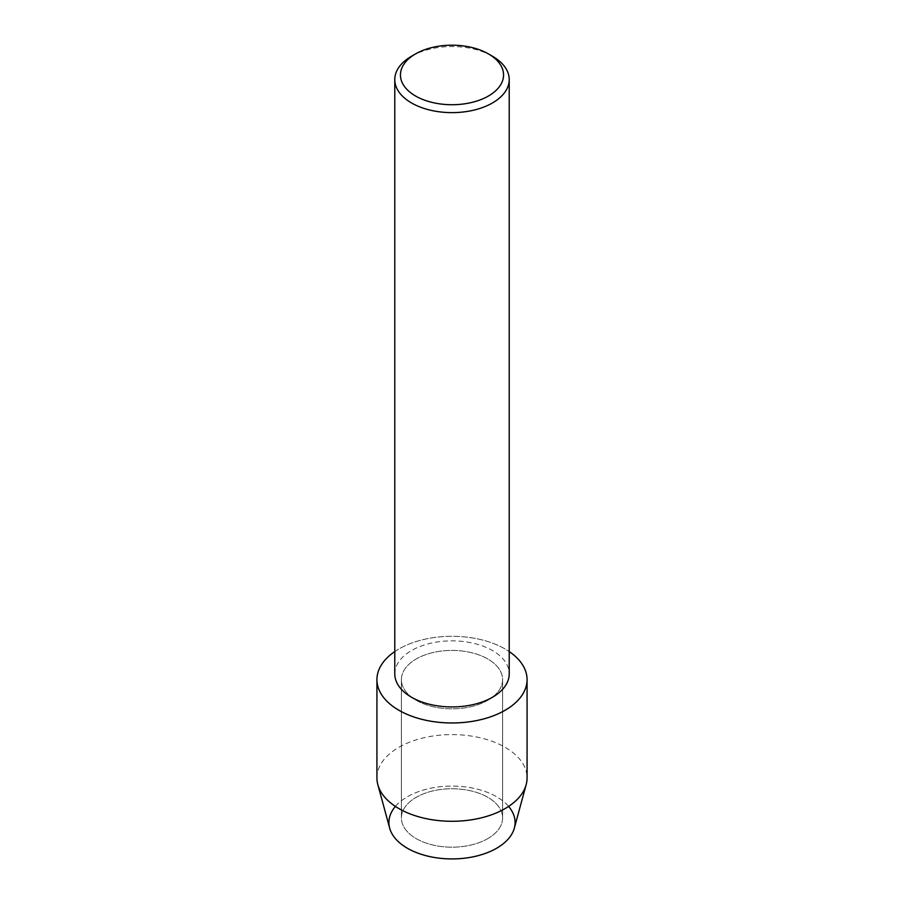 <?xml version="1.0" encoding="UTF-8"?>
<svg xmlns="http://www.w3.org/2000/svg" width="904" height="904" viewBox="0 0 904 904"><rect width="100%" height="100%" fill="white"/><g stroke="black" fill="none" stroke-linecap="round" stroke-linejoin="round"><path stroke-width="0.68" stroke-dasharray="4.52 3.39" d="M487.776 838.618A50.601 29.21 180 0 1 432.632 844.957A50.601 29.21 180 0 1 401.399 817.962A50.601 29.21 180 0 1 416.224 797.305A50.601 29.21 180 0 1 471.368 790.966A50.601 29.21 180 0 1 502.601 817.962A50.601 29.21 180 0 1 487.776 838.618A50.601 29.21 180 0 1 432.632 844.957A50.601 29.21 180 0 1 401.399 817.962A50.601 29.21 180 0 1 416.224 797.305A50.601 29.21 180 0 1 471.368 790.966A50.601 29.21 180 0 1 502.601 817.962A50.601 29.21 180 0 1 487.776 838.618M395.398 806.413A63.088 36.42 180 0 1 407.388 796.752A63.088 36.42 180 0 1 508.602 806.413M487.776 700.295A50.601 29.21 180 0 1 432.632 706.623A50.601 29.21 180 0 1 401.399 679.639A50.601 29.21 180 0 1 416.224 658.971A50.601 29.21 180 0 1 471.368 652.643A50.601 29.21 180 0 1 502.601 679.639A50.601 29.21 180 0 1 487.776 700.295A50.601 29.21 180 0 1 432.632 706.623A50.601 29.21 180 0 1 401.399 679.639A50.601 29.21 180 0 1 416.224 658.971A50.601 29.21 180 0 1 471.368 652.643A50.601 29.21 180 0 1 502.601 679.639A50.601 29.21 180 0 1 487.776 700.295M394.777 673.898A57.223 33.041 180 0 1 411.535 650.53A57.223 33.041 180 0 1 473.899 643.377A57.223 33.041 180 0 1 509.223 673.898M394.777 651.581A75.077 43.347 180 0 1 398.913 648.982A75.077 43.347 180 0 1 509.223 651.581A75.077 43.347 180 0 0 398.913 648.982A75.077 43.347 180 0 0 394.777 651.581M411.535 56.229A57.223 33.041 180 0 1 492.465 56.229M389.68 828.154A63.088 36.42 180 0 1 407.388 796.752A63.088 36.42 180 0 1 480.612 790.039A63.088 36.42 180 0 1 514.319 828.154M376.923 777.937A75.077 43.347 180 0 1 398.913 747.292A75.077 43.347 180 0 1 480.725 737.901A75.077 43.347 180 0 1 527.077 777.937M401.399 817.962L401.399 679.639L401.399 817.962M502.601 817.962L502.601 679.639L502.601 817.962"/><path stroke-width="1.36" d="M508.602 806.413A63.088 36.42 180 0 1 496.612 848.257A63.088 36.42 180 0 1 415.275 852.11A63.088 36.42 180 0 1 395.398 806.413M488.454 53.912L492.465 56.229A57.223 33.041 180 0 1 509.223 79.597L509.223 673.898A57.223 33.041 180 0 1 492.465 697.255A57.223 33.041 180 0 1 430.101 704.419A57.223 33.041 180 0 1 394.777 673.898L394.777 79.597A57.223 33.041 180 0 1 411.535 56.229L415.546 53.912A51.551 29.764 180 0 1 488.454 53.912A51.551 29.764 180 0 1 488.454 96.005A51.551 29.764 180 0 1 415.546 96.005A51.551 29.764 180 0 1 415.546 53.912L411.535 56.229M505.087 710.284A75.077 43.347 180 0 1 401.116 711.504A75.077 43.347 180 0 1 394.777 651.581A75.077 43.347 180 0 0 376.923 679.639A75.077 43.347 180 0 0 423.275 719.674A75.077 43.347 180 0 0 505.087 710.284A75.077 43.347 180 0 0 509.223 651.581A75.077 43.347 180 0 1 527.077 679.639A75.077 43.347 180 0 1 505.087 710.284M509.223 79.597A57.223 33.041 180 0 1 492.465 102.954A57.223 33.041 180 0 1 430.101 110.118A57.223 33.041 180 0 1 394.777 79.597M527.077 679.639L527.077 777.937A75.077 43.347 180 0 1 526.162 784.672L514.319 828.154A63.088 36.42 180 0 1 496.612 848.257A63.088 36.42 180 0 1 432.474 857.139A63.088 36.42 180 0 1 389.68 828.154L377.838 784.672A75.077 43.347 180 0 1 376.923 777.937L376.923 679.639M526.162 784.672A75.077 43.347 180 0 1 505.087 808.594A75.077 43.347 180 0 1 428.756 819.16A75.077 43.347 180 0 1 377.838 784.672"/></g></svg>
